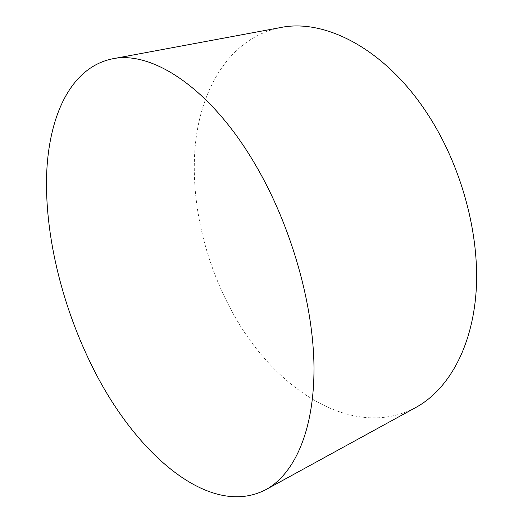 <?xml version="1.0" encoding="UTF-8"?>
<svg xmlns="http://www.w3.org/2000/svg" width="523" height="523" viewBox="0 0 523 523"><rect width="100%" height="100%" fill="white"/><g stroke="black" fill="none" stroke-linecap="round" stroke-linejoin="round"><path stroke-width="0.39" stroke-dasharray="2.62 1.96" d="M280.42 27.588C232.192 37.336 202.767 84.38 195.87 139.87C189.293 195.896 203.349 259.297 232.31 312.048C273.209 387.857 352.071 441.425 415.883 407.443"/><path stroke-width="0.78" d="M255.427 164.797C291.115 225.491 313.63 304.661 313.99 367.787C314.251 431.004 294.129 474.263 265.854 489.646C209.037 519.221 134.751 452.369 92.748 367.519C63.041 308.21 45.527 239.057 46.508 178.415C47.855 118.453 69.539 67.794 112.229 58.87C151.435 50.175 210.396 87.504 255.427 164.797M265.854 489.646L415.883 407.443C447.753 390.047 472.099 348.429 476.107 291.644C479.99 234.919 461.704 166.484 428.075 114.805C385.745 49.044 324.829 18.2 280.42 27.588L112.229 58.87"/></g></svg>
